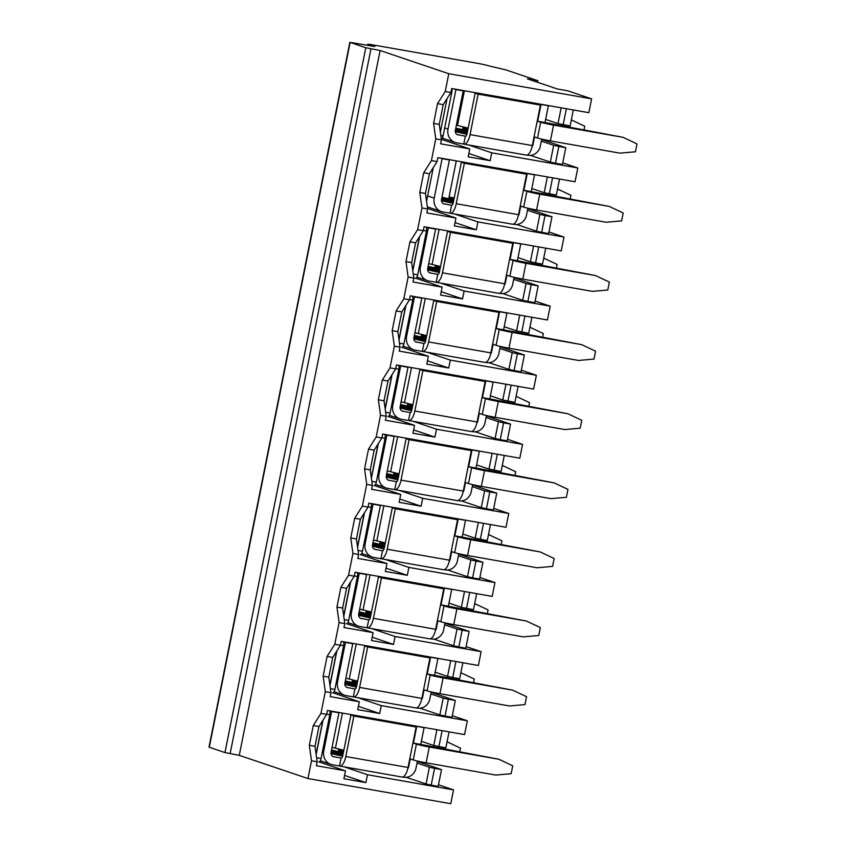 <?xml version="1.0" encoding="UTF-8"?>
<svg xmlns="http://www.w3.org/2000/svg" width="846" height="846" viewBox="0 0 846 846"><rect width="100%" height="100%" fill="white"/><g stroke="black" fill="none" stroke-linecap="round" stroke-linejoin="round"><path stroke-width="1.27" d="M344.1 766.825L367.471 774.725L453.53 789.878L450.77 803.7L307.944 778.542L239.27 755.341L224.962 752.57L208.994 747.134L349.842 42.3L374.82 46.551L368.105 44.288L370.273 44.426L476.478 63.133A10.078 0.55 -168.7 0 1 489.369 66.009L505.771 69.858L537.866 80.708L527.428 78.868L557.281 88.957L567.719 90.797L591.608 98.866L448.782 73.708L380.118 50.506L365.8 47.746L349.842 42.3M319.217 761.971L345.496 770.854L316.383 765.725L317.165 761.77L311.497 760.776L307.944 778.542M453.53 789.878L438.482 784.792M431.206 785.151L438.165 786.378L441.517 769.596L434.558 768.369L431.206 785.151L426.056 783.999L429.408 767.216L434.558 768.369M406.228 777.305L426.056 783.999M421.361 741.318L433.744 745.506L436.896 729.728M449.057 731.864L445.853 747.875L433.744 745.506M442.098 730.637L438.894 746.648M467.33 720.781L464.57 734.603L327.423 710.439L326.641 714.384L320.962 713.39L325.298 691.668L330.976 692.673L330.183 696.618L359.296 701.746L357.721 709.646L379.695 713.516L381.271 705.617L467.33 720.781L452.293 715.695M326.641 714.384L318.953 726.545L315.008 746.288L317.165 761.77M320.962 713.39L313.274 725.54L309.329 745.284L311.497 760.776M371.722 628.62L395.082 636.52L481.141 651.674L478.381 665.495L341.234 641.342L340.441 645.287L334.773 644.282L327.085 656.443L323.14 676.187L325.298 691.668M334.773 644.282L339.109 622.571L336.941 607.079L340.885 587.346L348.573 575.185L352.919 553.464L350.752 537.982L354.696 518.238L362.384 506.088L366.72 484.367L364.563 468.885L368.507 449.141L376.195 436.98L380.531 415.27L378.363 399.777L382.307 380.034L389.995 367.883L394.342 346.162L392.174 330.68L396.118 310.937L403.806 298.775L408.142 277.065L405.985 261.583L409.929 241.84L417.617 229.678L421.953 207.957L419.785 192.476L423.73 172.732L431.418 160.581L435.764 138.86L433.596 123.379L437.541 103.635L445.229 91.474L448.782 73.708M239.27 755.341L380.118 50.506M367.471 774.725L365.884 782.613L343.92 778.743L345.496 770.854M537.548 82.295L537.866 80.708M333.028 692.863L359.296 701.746M357.911 697.728L381.271 705.617M445.017 716.054L451.976 717.271L455.328 700.499L448.369 699.272L445.017 716.054L439.857 714.902L443.209 698.119L448.369 699.272M420.039 708.208L439.857 714.902M435.172 672.221L447.555 676.398L450.707 660.62M462.868 662.767L459.664 678.778L447.555 676.398M455.909 661.54L452.705 677.551M395.082 636.52L393.506 644.419L371.531 640.549L373.107 632.649L343.994 627.521L344.787 623.565L339.109 622.571M340.441 645.287L332.753 657.437L328.808 677.181L330.976 692.673M481.141 651.674L466.093 646.598M346.828 623.766L373.107 632.649M458.818 646.947L465.776 648.173L469.128 631.391L462.18 630.164L458.818 646.947L453.668 645.794L457.02 629.022L462.18 630.164M433.85 639.1L453.668 645.794M448.983 603.113L461.356 607.301L464.517 591.523M476.668 593.659L473.474 609.67L461.356 607.301M469.71 592.433L466.516 608.454M385.522 559.523L408.893 567.412L494.952 582.577L492.192 596.398L355.045 572.234L354.252 576.189L348.573 575.185M408.893 567.412L407.307 575.312L385.342 571.441L386.918 563.542L357.805 558.413L358.588 554.468L352.919 553.464M354.252 576.189L346.564 588.34L342.619 608.084L344.787 623.565M494.952 582.577L479.904 577.49M360.639 554.669L386.918 563.542M472.628 577.85L479.587 579.076L482.939 562.294L475.981 561.067L472.628 577.85L467.478 576.697L470.831 559.915L475.981 561.067M447.661 570.003L467.478 576.697M462.783 534.016L475.166 538.193L478.318 522.416M490.479 524.562L487.285 540.573L475.166 538.193M483.521 523.336L480.327 539.346M399.333 490.416L422.693 498.315L508.763 513.48L505.993 527.291L368.845 503.137L368.063 507.082L362.384 506.088M422.693 498.315L421.118 506.215L399.143 502.344L400.729 494.445L371.606 489.316L372.399 485.371L366.72 484.367M368.063 507.082L360.375 519.243L356.43 538.987L358.588 554.468M508.763 513.48L493.715 508.393M374.45 485.562L400.729 494.445M486.439 508.742L493.398 509.969L496.75 493.186L489.792 491.96L486.439 508.742L481.279 507.6L484.631 490.817L489.792 491.96M461.461 500.895L481.279 507.6M476.594 464.909L488.977 469.096L492.129 453.319M504.29 455.465L501.086 471.476L488.977 469.096M497.332 454.239L494.127 470.249M413.144 421.319L436.504 429.218L522.564 444.372L519.804 458.194L382.656 434.03L381.863 437.985L376.195 436.98M436.504 429.218L434.929 437.107L412.954 433.237L414.529 425.348L385.416 420.219L386.21 416.264L380.531 415.27M381.863 437.985L374.175 450.135L370.231 469.879L372.399 485.371M522.564 444.372L507.515 439.286M388.251 416.465L414.529 425.348M500.25 439.645L507.198 440.872L510.561 424.089L503.603 422.863L500.25 439.645L495.09 438.492L498.442 421.71L503.603 422.863M475.272 431.798L495.09 438.492M490.405 395.812L502.788 399.999L505.94 384.221M518.101 386.358L514.897 402.368L502.788 399.999M511.143 385.131L507.938 401.141M426.955 352.222L450.315 360.11L536.375 375.275L533.615 389.097L396.467 364.933L395.674 368.877L389.995 367.883M450.315 360.11L448.74 368.01L426.765 364.14L428.34 356.24L399.227 351.111L400.01 347.167L394.342 346.162M395.674 368.877L387.986 381.038L384.042 400.782L386.21 416.264M536.375 375.275L521.326 370.188M402.062 347.357L428.34 356.24M514.051 370.548L521.009 371.764L524.361 354.992L517.403 353.765L514.051 370.548L508.901 369.395L512.253 352.613L517.403 353.765M489.083 362.701L508.901 369.395M504.205 326.715L516.589 330.892L519.74 315.114M531.901 317.261L528.708 333.271L516.589 330.892M524.943 316.034L521.749 332.044M440.755 283.114L464.126 291.013L550.186 306.167L547.425 319.989L410.268 295.836L409.485 299.78L403.806 298.775M464.126 291.013L462.54 298.913L440.565 295.043L442.151 287.143L413.038 282.014L413.821 278.059L408.142 277.065M409.485 299.78L401.797 311.941L397.853 331.674L400.01 347.167M550.186 306.167L535.137 301.091M415.872 278.26L442.151 287.143M527.862 301.44L534.82 302.667L538.172 285.885L531.214 284.658L527.862 301.44L522.701 300.288L526.064 283.516L531.214 284.658M502.884 293.594L522.701 300.288M518.016 257.607L530.4 261.795L533.551 246.017M545.712 248.153L542.508 264.174L530.4 261.795M538.754 246.926L535.55 262.947M454.566 214.017L477.927 221.906L563.986 237.07L561.226 250.892L424.079 226.728L423.296 230.683L417.617 229.678M477.927 221.906L476.351 229.805L454.376 225.935L455.952 218.035L426.839 212.906L427.632 208.962L421.953 207.957M423.296 230.683L415.608 242.834L411.653 262.577L413.821 278.059M563.986 237.07L548.938 231.984M427.558 208.444L455.952 218.035M541.673 232.343L548.631 233.57L551.983 216.788L545.025 215.561L541.673 232.343L536.512 231.191L539.864 214.408L545.025 215.561M516.695 224.497L536.512 231.191M531.827 188.51L544.211 192.698L547.362 176.909M559.523 179.056L556.319 195.066L544.211 192.698M552.565 177.829L549.361 193.84M468.377 144.909L491.738 152.809L577.797 167.973L575.037 181.784L437.89 157.631L437.096 161.575L431.418 160.581M491.738 152.809L490.162 160.708L468.187 156.838L469.763 148.938L440.65 143.809L441.443 139.865L435.764 138.86M437.096 161.575L429.408 173.737L425.464 193.48L427.632 208.962M577.797 167.973L562.749 162.887M441.369 139.347L469.763 148.938M555.473 163.236L562.431 164.462L565.784 147.68L558.825 146.453L555.473 163.236L550.323 162.094L553.675 145.311L558.825 146.453M530.505 155.389L550.323 162.094M545.628 119.402L558.011 123.59L561.162 107.812M573.324 109.959L570.13 125.969L558.011 123.59M566.365 108.732L563.172 124.743M591.608 98.866L588.848 112.687L451.701 88.523L450.907 92.478L445.229 91.474M450.907 92.478L443.219 104.629L439.275 124.373L441.443 139.865M417.342 761.421L441.517 769.596M541.609 139.516L565.784 147.68M527.809 208.613L551.983 216.788M513.998 277.721L538.172 285.885M500.187 346.818L524.361 354.992M486.387 415.915L510.561 424.089M472.576 485.022L496.75 493.186M458.765 554.119L482.939 562.294M444.964 623.227L469.128 631.391M431.153 692.324L455.328 700.499M541.292 141.123L553.675 145.311M447.09 98.506L440.364 132.177M468.853 153.507L490.162 160.708M443.219 104.629L437.541 103.635M439.275 124.373L433.596 123.379M462.244 130.855L455.687 128.645M468.018 128.867L462.857 127.958M463.883 129.279L462.635 129.057M463.069 126.868L462.519 129.65L467.521 131.342M455.783 128.148L462.519 129.65M527.481 210.231L539.864 214.408M433.289 167.603L426.553 201.285M455.042 222.604L476.351 229.805M429.408 173.737L423.73 172.732M425.464 193.48L419.785 192.476M448.443 199.963L441.876 197.742M454.207 197.964L449.046 197.055M450.083 198.387L448.824 198.165M456.28 160.867L448.708 198.747L453.72 200.439M441.972 197.245L448.708 198.747M513.681 279.328L526.064 283.516M419.479 236.711L412.753 270.382M441.231 291.711L462.54 298.913M415.608 242.834L409.929 241.84M411.653 262.577L405.985 261.583M434.633 269.06L428.065 266.839M440.406 267.072L435.235 266.152M436.272 267.484L435.013 267.262M435.415 265.242L434.897 267.844L439.909 269.536M428.171 266.342L434.897 267.844M499.87 348.425L512.253 352.613M405.668 305.808L398.942 339.489M427.431 360.808L448.74 368.01M401.797 311.941L396.118 310.937M397.853 331.674L392.174 330.68M420.822 338.167L414.265 335.947M426.596 336.169L421.424 335.259M422.461 336.592L421.213 336.37M421.615 334.339L421.097 336.951L426.098 338.643M414.36 335.45L421.097 336.951M486.059 417.533L498.442 421.71M391.867 374.915L385.131 408.586M413.62 429.905L434.929 437.107M387.986 381.038L382.307 380.034M384.042 400.782L378.363 399.777M407.021 407.264L400.454 405.044M412.785 405.266L407.624 404.356M408.65 405.689L407.402 405.467M407.804 403.447L407.286 406.048L412.288 407.74M400.549 404.547L407.286 406.048M472.258 486.63L484.631 490.817M378.056 444.013L371.331 477.683M399.809 499.013L421.118 506.215M374.175 450.135L368.507 449.141M370.231 469.879L364.563 468.885M393.21 476.361L386.643 474.151M398.974 474.373L393.813 473.464M394.849 474.786L393.591 474.564M393.993 472.544L393.475 475.156L398.487 476.848M386.738 473.654L393.475 475.156M458.447 555.727L470.831 559.915M364.245 513.11L357.52 546.791M386.009 568.11L407.307 575.312M360.375 519.243L354.696 518.238M356.43 538.987L350.752 537.982M379.399 545.469L372.832 543.248M385.173 543.47L380.002 542.561M381.038 543.893L379.78 543.671M380.192 541.652L379.664 544.253L384.676 545.945M372.938 542.751L379.664 544.253M444.636 624.834L457.02 629.022M350.434 582.217L343.709 615.888M372.198 637.218L393.506 644.419M346.564 588.34L340.885 587.346M342.619 608.084L336.941 607.079M365.588 614.566L359.032 612.345M371.362 612.567L366.202 611.658M367.227 612.99L365.98 612.768M366.381 610.749L365.863 613.35L370.865 615.042M359.127 611.848L365.863 613.35M430.826 693.932L443.209 698.119M336.634 651.314L329.898 684.985M358.387 706.315L379.695 713.516M332.753 657.437L327.085 656.443M328.808 677.181L323.14 676.187M351.788 683.663L345.221 681.453M357.551 681.675L352.391 680.766M353.427 682.098L352.169 681.876M352.571 679.846L352.052 682.458L357.065 684.15M345.316 680.956L352.052 682.458M417.025 763.039L429.408 767.216M322.823 720.422L316.097 754.093M344.576 775.412L365.884 782.613M318.953 726.545L313.274 725.54M315.008 746.288L309.329 745.284M337.977 752.771L331.41 750.55M343.751 750.772L338.58 749.863M339.616 751.195L338.358 750.973M338.77 748.953L338.241 751.555L343.254 753.247M331.516 750.053L338.241 751.555M541.694 139.125L540.277 146.199A11.093 10.205 108.7 0 1 528.041 155.283L526.973 155.093M550.408 140.891L619.991 153.147L635.42 151.783L637.006 143.883L623.142 137.359L553.559 125.102L550.408 140.891A10.078 0.55 -168.7 0 1 537.517 138.025L534.535 137.01L532.959 144.909A3.024 2.781 -71.3 0 1 532.102 146.538M547.33 105.38L548.367 105.729L545.014 122.511L623.142 137.359M540.002 104.079L541.038 104.439L537.686 121.221L545.014 122.511M548.367 105.729L541.038 104.439M455.285 131.595L466.886 134.334M467.204 132.938L455.275 130.834M467.891 129.512L464.168 128.856L467.775 130.073M467.436 131.775L455.476 129.671M457.242 134.599L465.363 136.185L463.777 144.084A11.093 4.293 -80 0 0 464.031 144.148A11.093 4.293 -80 0 0 470.059 134.609L532.314 145.575L540.404 105.105L475.156 93.134L467.066 133.605A3.024 1.174 100 0 1 465.427 136.206A3.024 1.174 100 0 1 465.363 136.185L465.49 136.217M458.215 134.926A4.029 3.712 -71.3 0 1 455.349 130.337L463.227 90.882L455.909 89.591L448.02 129.047A12.098 11.135 108.7 0 0 455.137 142.445A12.098 11.135 108.7 0 0 456.639 142.826L463.777 144.084M532.314 145.575A11.093 4.293 100 0 1 526.286 155.114L464.031 144.148M464.168 128.856L463.439 129.956M537.517 138.025L540.679 122.226L537.686 121.221M540.404 105.105L478.138 94.139L470.059 134.609M478.138 94.139L475.156 93.134M453.932 88.925L455.909 89.591M461.25 90.215L463.227 90.882M571.336 119.91L584.755 126.234L584.004 129.977M540.679 122.226A10.078 0.55 11.3 0 0 553.559 125.102M441.358 139.252A4.029 1.565 -80 0 0 443.093 135.868L451.849 92.045A4.029 1.565 -80 0 0 451.849 88.555M456.375 125.166L468.155 128.158M387.902 416.496L387.817 416.475A4.029 1.565 -80 0 0 387.902 416.496A4.029 1.565 -80 0 0 390.101 413.028L398.857 369.205A4.029 1.565 -80 0 0 398.709 365.324L400.676 365.99L392.787 405.446A12.098 11.135 108.7 0 0 399.904 418.844A12.098 11.135 108.7 0 0 401.406 419.235L408.555 420.494A11.093 4.293 -80 0 0 408.798 420.557A11.093 4.293 -80 0 0 414.826 411.019L477.081 421.985L485.17 381.514L482.188 380.499L419.923 369.533L411.843 410.014A3.024 1.174 100 0 1 410.194 412.605A3.024 1.174 100 0 1 410.13 412.594L408.555 420.494M385.205 409.073L392.11 374.524M401.099 401.808L412.89 404.748M360.29 554.701L360.206 554.68A4.029 1.565 -80 0 0 360.29 554.701A4.029 1.565 -80 0 0 362.479 551.232L371.246 507.399A4.029 1.565 -80 0 0 371.087 503.529L373.054 504.195L365.176 543.65A12.098 11.135 108.7 0 0 372.282 557.049A12.098 11.135 108.7 0 0 373.795 557.429L380.933 558.688A11.093 4.293 -80 0 0 381.176 558.751A11.093 4.293 -80 0 0 387.204 549.223L449.469 560.189L457.549 519.719L392.311 507.737L384.221 548.208A3.024 1.174 100 0 1 382.582 550.809A3.024 1.174 100 0 1 382.508 550.799L380.933 558.688M357.583 547.277L364.489 512.729M373.488 540.012L385.279 542.942M486.461 415.523L485.044 422.609A11.093 10.205 108.7 0 1 472.808 431.693L471.74 431.502M495.174 417.3L564.758 429.557L580.197 428.192L581.773 420.293L567.909 413.757L498.326 401.501L495.174 417.3A10.078 0.55 -168.7 0 1 482.283 414.424L479.301 413.419L477.726 421.319A3.024 2.781 -71.3 0 1 476.869 422.937M492.097 381.779L493.133 382.128L489.781 398.91L567.909 413.757M484.769 380.489L485.816 380.837L482.453 397.62L489.781 398.91M493.133 382.128L485.816 380.837M400.052 408.005L411.653 410.733M411.97 409.348L400.042 407.243M412.658 405.911L408.935 405.255L412.541 406.482M412.203 408.174L400.243 406.069M402.009 411.008L410.268 412.615M402.982 411.336A4.029 3.712 -71.3 0 1 400.116 406.746L407.994 367.28L400.676 365.99M477.081 421.985A11.093 4.293 100 0 1 471.053 431.523L408.798 420.557M408.935 405.255L408.206 406.366M482.283 414.424L485.445 398.635L482.453 397.62M485.17 381.514L422.915 370.548L414.826 411.019M422.915 370.548L419.923 369.533M406.027 366.614L407.994 367.28M516.102 396.319L529.522 402.633L528.771 406.387M485.445 398.635A10.078 0.55 11.3 0 0 498.326 401.501M332.679 692.906L332.584 692.885A4.029 1.565 -80 0 0 332.679 692.906A4.029 1.565 -80 0 0 334.868 689.437L343.624 645.604A4.029 1.565 -80 0 0 343.476 641.733L345.443 642.4L337.554 681.855A12.098 11.135 108.7 0 0 344.671 695.253A12.098 11.135 108.7 0 0 346.173 695.634L353.321 696.893A11.093 4.293 -80 0 0 353.565 696.956A11.093 4.293 -80 0 0 359.592 687.428L421.847 698.394L429.937 657.913L364.7 645.942L356.61 686.413A3.024 1.174 100 0 1 354.96 689.014A3.024 1.174 100 0 1 354.897 688.993L353.321 696.893M329.972 685.482L336.877 650.934M345.866 678.206L357.657 681.146M318.868 762.003L318.773 761.982A4.029 1.565 -80 0 0 318.868 762.003A4.029 1.565 -80 0 0 321.057 758.534L329.813 714.711A4.029 1.565 -80 0 0 329.665 710.83L331.632 711.497L323.754 750.952A12.098 11.135 108.7 0 0 330.86 764.35A12.098 11.135 108.7 0 0 332.372 764.742L339.51 766A11.093 4.293 -80 0 0 339.754 766.064A11.093 4.293 -80 0 0 345.781 756.525L408.047 767.491L416.126 727.021L413.144 726.005L350.889 715.039L342.799 755.52A3.024 1.174 100 0 1 341.16 758.111A3.024 1.174 100 0 1 341.086 758.101L339.51 766M316.161 754.579L323.066 720.031M332.055 747.314L343.857 750.254M417.427 761.03L416.01 768.115A11.093 10.205 108.7 0 1 403.764 777.199L402.707 777.009M426.13 762.806L495.714 775.063L511.153 773.699L512.729 765.799L498.876 759.264L429.292 747.007L426.13 762.806A10.078 0.55 -168.7 0 1 413.25 759.93L410.257 758.925L408.681 766.814A3.024 2.781 -71.3 0 1 407.835 768.443M423.053 727.285L424.1 727.634L420.748 744.417L498.876 759.264M415.735 725.995L416.771 726.344L413.419 743.126L420.748 744.417M424.1 727.634L416.771 726.344M331.008 753.511L342.619 756.239M342.937 754.854L331.008 752.75M343.613 751.417L339.902 750.762L343.508 751.988M343.169 753.68L331.209 751.576M332.964 756.514L341.224 758.122M333.948 756.842A4.029 3.712 -71.3 0 1 331.072 752.242L338.96 712.787L331.632 711.497M408.047 767.491A11.093 4.293 100 0 1 402.009 777.03L339.754 766.064M339.902 750.762L339.172 751.872M413.25 759.93L416.401 744.142L413.419 743.126M416.126 727.021L353.871 716.054L345.781 756.525M353.871 716.054L350.889 715.039M336.983 712.12L338.96 712.787M447.069 741.826L460.488 748.139L459.738 751.893M416.401 744.142A10.078 0.55 11.3 0 0 429.292 747.007M431.227 691.933L429.821 699.008A11.093 10.205 108.7 0 1 417.575 708.091L416.507 707.901M439.941 693.699L509.525 705.966L524.964 704.591L526.54 696.692L512.676 690.167L443.103 677.91L439.941 693.699A10.078 0.55 -168.7 0 1 427.061 690.833L424.068 689.818L422.492 697.717A3.024 2.781 -71.3 0 1 421.646 699.346M436.864 658.188L437.9 658.537L434.548 675.32L512.676 690.167M429.546 656.898L430.582 657.247L427.23 674.029L434.548 675.32M437.9 658.537L430.582 657.247M344.819 684.403L356.42 687.142M356.737 685.746L344.808 683.642M357.424 682.32L353.713 681.665L357.319 682.881M356.97 684.583L345.02 682.479M346.775 687.407L355.034 689.025M347.759 687.735A4.029 3.712 -71.3 0 1 344.882 683.145L352.771 643.69L345.443 642.4M421.847 698.394A11.093 4.293 100 0 1 415.82 707.922L353.565 696.956M353.713 681.665L352.972 682.764M427.061 690.833L430.212 675.034L427.23 674.029M429.937 657.913L367.682 646.947L359.592 687.428M367.682 646.947L364.7 645.942M350.794 643.023L352.771 643.69M460.88 672.718L474.289 679.042L473.549 682.785M430.212 675.034A10.078 0.55 11.3 0 0 443.103 677.91M458.849 553.728L457.432 560.803A11.093 10.205 108.7 0 1 445.186 569.887L444.129 569.707M467.563 555.505L537.136 567.761L552.575 566.386L554.151 558.497L540.298 551.962L470.714 539.706L467.563 555.505A10.078 0.55 -168.7 0 1 454.672 552.628L451.69 551.624L450.104 559.513A3.024 2.781 -71.3 0 1 449.258 561.141M464.486 519.983L465.522 520.332L462.17 537.115L540.298 551.962M457.157 518.693L458.194 519.042L454.841 535.825L462.17 537.115M465.522 520.332L458.194 519.042M372.43 546.209L384.042 548.938M384.359 547.542L372.43 545.448M385.046 544.115L381.324 543.46L384.93 544.676M384.592 546.379L372.631 544.274M374.387 549.202L382.646 550.82M375.37 549.54A4.029 3.712 -71.3 0 1 372.494 544.94L380.383 505.485L373.054 504.195M449.469 560.189A11.093 4.293 100 0 1 443.441 569.718L381.176 558.751M381.324 543.46L380.594 544.57M454.672 552.628L457.823 536.829L454.841 535.825M457.549 519.719L395.294 508.742L387.204 549.223M395.294 508.742L392.311 507.737M378.405 504.819L380.383 505.485M488.491 534.513L501.911 540.837L501.16 544.591M457.823 536.829A10.078 0.55 11.3 0 0 470.714 539.706M374.101 485.604L374.006 485.572A4.029 1.565 -80 0 0 374.101 485.604A4.029 1.565 -80 0 0 376.29 482.135L385.046 438.302A4.029 1.565 -80 0 0 384.898 434.432L386.865 435.098L378.976 474.553A12.098 11.135 108.7 0 0 386.093 487.952A12.098 11.135 108.7 0 0 387.605 488.332L394.744 489.591A11.093 4.293 -80 0 0 394.987 489.654A11.093 4.293 -80 0 0 401.015 480.116L463.27 491.082L471.359 450.611L406.122 438.64L398.032 479.111A3.024 1.174 100 0 1 396.383 481.712A3.024 1.174 100 0 1 396.319 481.691L394.744 489.591M371.394 478.18L378.299 443.632M387.288 470.905L399.079 473.845M472.65 484.631L471.243 491.706A11.093 10.205 108.7 0 1 458.997 500.79L457.929 500.599M481.363 486.397L550.947 498.654L566.386 497.289L567.962 489.39L554.109 482.865L484.525 470.609L481.363 486.397A10.078 0.55 -168.7 0 1 468.483 483.531L465.49 482.516L463.915 490.416A3.024 2.781 -71.3 0 1 463.069 492.044M478.286 450.876L479.322 451.235L475.97 468.018L554.109 482.865M470.968 449.586L472.005 449.945L468.652 466.728L475.97 468.018M479.322 451.235L472.005 449.945M386.241 477.102L397.853 479.841M398.159 478.445L386.231 476.34M398.847 475.018L395.135 474.363L398.741 475.579M398.392 477.281L386.442 475.177M388.198 480.105L396.457 481.723M389.181 480.433A4.029 3.712 -71.3 0 1 386.305 475.843L394.194 436.388L386.865 435.098M463.27 491.082A11.093 4.293 100 0 1 457.242 500.621L394.987 489.654M395.135 474.363L394.405 475.463M468.483 483.531L471.634 467.732L468.652 466.728M471.359 450.611L409.104 439.645L401.015 480.116M409.104 439.645L406.122 438.64M392.216 435.722L394.194 436.388M502.302 465.416L515.722 471.74L514.971 475.484M471.634 467.732A10.078 0.55 11.3 0 0 484.525 470.609M346.479 623.798L346.395 623.777A4.029 1.565 -80 0 0 346.479 623.798A4.029 1.565 -80 0 0 348.679 620.34L357.435 576.507A4.029 1.565 -80 0 0 357.287 572.636L359.254 573.302L351.365 612.758A12.098 11.135 108.7 0 0 358.482 626.146A12.098 11.135 108.7 0 0 359.984 626.537L367.122 627.795A11.093 4.293 -80 0 0 367.375 627.859A11.093 4.293 -80 0 0 373.403 618.32L435.658 629.287L443.748 588.816L378.5 576.835L370.411 617.316A3.024 1.174 100 0 1 368.771 619.917A3.024 1.174 100 0 1 368.708 619.896L367.122 627.795M343.783 616.374L350.678 581.826M359.677 609.109L371.468 612.049M445.038 622.836L443.621 629.91A11.093 10.205 108.7 0 1 431.386 638.994L430.318 638.804M453.752 624.602L523.336 636.858L538.765 635.494L540.351 627.595L526.487 621.07L456.903 608.813L453.752 624.602A10.078 0.55 -168.7 0 1 440.861 621.725L437.879 620.721L436.303 628.62A3.024 2.781 -71.3 0 1 435.447 630.238M450.675 589.08L451.711 589.429L448.359 606.212L526.487 621.07M443.346 587.79L444.383 588.139L441.03 604.922L448.359 606.212M451.711 589.429L444.383 588.139M358.63 615.306L370.231 618.045M370.548 616.649L358.619 614.545M371.235 613.223L367.513 612.567L371.119 613.784M370.781 615.486L358.82 613.371M360.586 618.31L368.845 619.917M361.559 618.638A4.029 3.712 -71.3 0 1 358.693 614.048L366.572 574.593L359.254 573.302M435.658 629.287A11.093 4.293 100 0 1 429.631 638.825L367.375 627.859M367.513 612.567L366.783 613.667M440.861 621.725L444.023 605.937L441.03 604.922M443.748 588.816L381.493 577.85L373.403 618.32M381.493 577.85L378.5 576.835M364.594 573.916L366.572 574.593M474.68 603.621L488.1 609.934L487.349 613.688M444.023 605.937A10.078 0.55 11.3 0 0 456.903 608.813M401.713 347.399L401.628 347.378A4.029 1.565 -80 0 0 401.713 347.399A4.029 1.565 -80 0 0 403.902 343.931L412.668 300.097A4.029 1.565 -80 0 0 412.52 296.227L414.477 296.893L406.598 336.348A12.098 11.135 108.7 0 0 413.715 349.747A12.098 11.135 108.7 0 0 415.217 350.128L422.355 351.386A11.093 4.293 -80 0 0 422.598 351.45A11.093 4.293 -80 0 0 428.636 341.921L490.892 352.888L498.981 312.407L433.734 300.436L425.644 340.906A3.024 1.174 100 0 1 424.005 343.508A3.024 1.174 100 0 1 423.931 343.487L422.355 351.386M399.005 339.976L405.911 305.427M414.91 332.711L426.701 335.64M500.272 346.426L498.854 353.501A11.093 10.205 108.7 0 1 486.619 362.585L485.551 362.395M508.985 348.203L578.558 360.459L593.998 359.085L595.584 351.185L581.72 344.66L512.137 332.404L508.985 348.203A10.078 0.55 -168.7 0 1 496.094 345.327L493.112 344.311L491.526 352.211A3.024 2.781 -71.3 0 1 490.68 353.84M505.908 312.682L506.944 313.031L503.592 329.813L581.72 344.66M498.58 311.391L499.616 311.74L496.264 328.523L503.592 329.813M506.944 313.031L499.616 311.74M413.853 338.897L425.464 341.636M425.781 340.24L413.853 338.146M426.469 336.814L422.746 336.158L426.352 337.374M426.014 339.077L414.054 336.972M415.82 341.9L424.068 343.518M416.792 342.239A4.029 3.712 -71.3 0 1 413.916 337.639L421.805 298.183L414.477 296.893M490.892 352.888A11.093 4.293 100 0 1 484.864 362.416L422.598 351.45M422.746 336.158L422.017 337.258M496.094 345.327L499.246 329.528L496.264 328.523M498.981 312.407L436.716 301.44L428.636 341.921M436.716 301.44L433.734 300.436M419.828 297.517L421.805 298.183M529.913 327.212L543.333 333.536L542.582 337.279M499.246 329.528A10.078 0.55 11.3 0 0 512.137 332.404M413.81 277.985L415.428 278.271A4.029 1.565 -80 0 0 415.523 278.292A4.029 1.565 -80 0 0 417.713 274.834L426.469 231A4.029 1.565 -80 0 0 426.321 227.13L428.288 227.796L420.409 267.251A12.098 11.135 108.7 0 0 427.516 280.65A12.098 11.135 108.7 0 0 429.028 281.031L436.166 282.289A11.093 4.293 -80 0 0 436.409 282.353A11.093 4.293 -80 0 0 442.437 272.814L504.692 283.78L512.782 243.31L447.545 231.339L439.455 271.809A3.024 1.174 100 0 1 437.805 274.411A3.024 1.174 100 0 1 437.742 274.39L436.166 282.289M412.816 270.868L419.722 236.32M428.711 263.603L440.502 266.543M514.072 277.329L512.665 284.404A11.093 10.205 108.7 0 1 500.42 293.488L499.362 293.298M522.786 279.095L592.369 291.352L607.809 289.988L609.384 282.088L595.531 275.563L525.948 263.307L522.786 279.095A10.078 0.55 -168.7 0 1 509.905 276.219L506.913 275.214L505.337 283.114A3.024 2.781 -71.3 0 1 504.491 284.732M519.708 243.574L520.755 243.923L517.392 260.705L595.531 275.563M512.39 242.284L513.427 242.633L510.075 259.415L517.392 260.705M520.755 243.923L513.427 242.633M427.664 269.8L439.275 272.539M439.592 271.143L427.664 269.039M440.269 267.717L436.557 267.061L440.163 268.277M439.825 269.98L427.865 267.865M429.62 272.803L437.879 274.411M430.603 273.131A4.029 3.712 -71.3 0 1 427.727 268.542L435.616 229.086L428.288 227.796M504.692 283.78A11.093 4.293 100 0 1 498.664 293.319L436.409 282.353M436.557 267.061L435.827 268.161M509.905 276.219L513.057 260.431L510.075 259.415M512.782 243.31L450.527 232.343L442.437 272.814M450.527 232.343L447.545 231.339M433.638 228.409L435.616 229.086M543.724 258.115L557.144 264.438L556.393 268.182M513.057 260.431A10.078 0.55 11.3 0 0 525.948 263.307M527.883 208.222L526.466 215.296A11.093 10.205 108.7 0 1 514.231 224.38L513.162 224.201M536.597 209.998L606.18 222.255L621.62 220.88L623.195 212.991L609.332 206.456L539.759 194.199L536.597 209.998A10.078 0.55 -168.7 0 1 523.706 207.122L520.724 206.117L519.148 214.006A3.024 2.781 -71.3 0 1 518.302 215.635M533.519 174.477L534.556 174.826L531.203 191.608L609.332 206.456M526.191 173.187L527.238 173.536L523.885 190.318L531.203 191.608M534.556 174.826L527.238 173.536M441.475 200.703L453.075 203.431M453.393 202.035L441.464 199.942M454.08 198.609L450.358 197.953L453.964 199.17M453.625 200.872L441.675 198.768M443.431 203.696L451.553 205.292L449.977 213.181A11.093 4.293 -80 0 0 450.22 213.245A11.093 4.293 -80 0 0 456.248 203.717L518.503 214.683L526.593 174.213L523.611 173.197L461.345 162.231L453.266 202.702A3.024 1.174 100 0 1 451.616 205.303A3.024 1.174 100 0 1 451.553 205.292L451.69 205.314M444.414 204.034A4.029 3.712 -71.3 0 1 441.538 199.434L449.416 159.979L442.098 158.688L434.21 198.144A12.098 11.135 108.7 0 0 441.326 211.542A12.098 11.135 108.7 0 0 442.828 211.934L449.977 213.181M518.503 214.683A11.093 4.293 100 0 1 512.475 224.211L450.22 213.245M450.358 197.953L449.628 199.064M523.706 207.122L526.868 191.323L523.885 190.318M526.593 174.213L464.338 163.246L456.248 203.717M464.338 163.246L461.345 162.231M440.121 158.022L442.098 158.688M447.449 159.312L449.416 159.979M557.525 189.007L570.944 195.331L570.193 199.085M526.868 191.323A10.078 0.55 11.3 0 0 539.759 194.199M367.894 45.335L368.105 44.288M230.123 753.723L370.96 48.888M224.962 752.57L365.8 47.746M209.29 747.282L350.128 42.448M444.679 127.915L448.02 129.047M443.093 135.868L440.829 135.466M451.849 92.045L451.024 91.897M464.401 90.765L457.475 125.441M390.101 413.028L385.649 412.245M398.857 369.205L395.727 368.645M411.473 367.576L404.483 402.601M362.479 551.232L358.027 550.45M371.246 507.399L368.105 506.849M383.862 505.781L376.861 540.806M391.687 405.075L392.787 405.446M334.868 689.437L330.416 688.655M343.624 645.604L340.494 645.054M356.251 643.986L349.25 679M321.057 758.534L316.605 757.752M329.813 714.711L326.683 714.151M342.44 713.083L335.439 748.107M322.643 750.582L323.754 750.952M336.454 681.485L337.554 681.855M364.076 543.28L365.176 543.65M376.29 482.135L371.838 481.353M385.046 438.302L381.916 437.752M397.673 436.684L390.672 471.698M377.876 474.183L378.976 474.553M348.679 620.34L344.227 619.547M357.435 576.507L354.294 575.957M370.051 574.878L363.061 609.903M350.265 612.377L351.365 612.758M403.902 343.931L399.449 343.148M412.668 300.097L409.527 299.547M425.284 298.479L418.284 333.493M405.498 335.978L406.598 336.348M417.713 274.834L413.26 274.041M426.469 231L423.338 230.45M439.095 229.372L432.095 264.396M419.299 266.881L420.409 267.251M427.632 195.923L434.21 198.144M367.587 45.282L367.809 44.14M455.137 142.445L442.331 138.12M399.904 418.844L389.34 415.28M330.86 764.35L320.296 760.787M344.671 695.253L334.107 691.679M372.282 557.049L361.718 553.485M386.093 487.952L375.529 484.377M358.482 626.146L347.918 622.582M413.715 349.747L403.151 346.173M415.523 278.292L413.81 277.996M427.516 280.65L416.951 277.076M441.326 211.542L427.325 206.815"/></g></svg>
